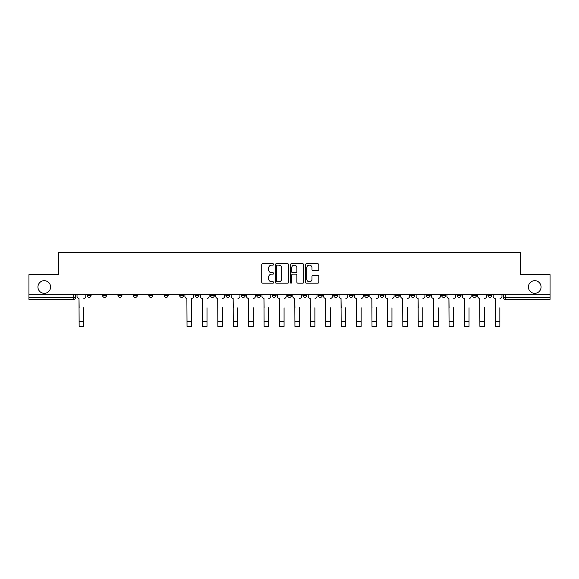 <?xml version="1.0" encoding="UTF-8"?>
<svg xmlns="http://www.w3.org/2000/svg" width="579" height="579" viewBox="0 0 579 579"><rect width="100%" height="100%" fill="white"/><g stroke="black" fill="none" stroke-linecap="round" stroke-linejoin="round"><path stroke-width="0.87" d="M273.693 264.451A0.68 0.68 0 0 0 273.013 263.771L262.707 263.771A0.97 0.97 0 0 0 261.737 264.741L261.737 282.197A0.97 0.97 0 0 0 262.707 283.167L273.013 283.167A0.68 0.68 0 0 0 273.693 282.487A0.68 0.68 0 0 0 273.013 281.807L271.681 281.807A3.105 3.105 0 0 1 268.576 278.709L268.576 277.254A3.105 3.105 0 0 1 271.681 274.149L273.013 274.149A0.68 0.68 0 0 0 273.693 273.469A0.68 0.68 0 0 0 273.013 272.789L271.681 272.789A3.105 3.105 0 0 1 268.576 269.684L268.576 268.229A3.105 3.105 0 0 1 271.681 265.131L273.013 265.131A0.68 0.68 0 0 0 273.693 264.451M528.41 287.003A6.326 6.326 0 0 0 534.735 293.329A6.326 6.326 0 0 0 541.061 287.003A6.326 6.326 0 0 0 534.735 280.685A6.326 6.326 0 0 0 528.41 287.003M37.939 287.003A6.326 6.326 0 0 0 44.265 293.329A6.326 6.326 0 0 0 50.59 287.003A6.326 6.326 0 0 0 44.265 280.685A6.326 6.326 0 0 0 37.939 287.003M487.902 294.32L487.902 295.406L491.853 295.406A1.976 1.976 0 0 1 489.877 297.382A1.976 1.976 0 0 1 487.902 295.406L487.902 294.32M395.421 294.32L395.421 295.406L399.372 295.406A1.976 1.976 0 0 1 397.397 297.382A1.976 1.976 0 0 1 395.421 295.406L395.421 294.32M380.005 294.32L380.005 295.406L383.957 295.406A1.976 1.976 0 0 1 381.981 297.382A1.976 1.976 0 0 1 380.005 295.406L380.005 294.32M364.589 294.32L364.589 295.406L368.548 295.406A1.976 1.976 0 0 1 366.565 297.382A1.976 1.976 0 0 1 364.589 295.406L364.589 294.32M333.765 294.32L333.765 295.406L337.716 295.406A1.976 1.976 0 0 1 335.74 297.382A1.976 1.976 0 0 1 333.765 295.406L333.765 294.32M302.94 295.406L302.94 294.32L302.94 295.406A1.976 1.976 0 0 0 304.916 297.382A1.976 1.976 0 0 1 302.94 295.406L306.892 295.406A1.976 1.976 0 0 1 304.916 297.382A1.976 1.976 0 0 0 306.892 295.406L306.892 294.32L306.892 295.406M287.524 295.406L287.524 294.32L287.524 295.406A1.976 1.976 0 0 0 289.5 297.382A1.976 1.976 0 0 1 287.524 295.406L291.476 295.406A1.976 1.976 0 0 1 289.5 297.382M272.108 295.406L272.108 294.32L272.108 295.406A1.976 1.976 0 0 0 274.084 297.382A1.976 1.976 0 0 1 272.108 295.406L276.06 295.406A1.976 1.976 0 0 1 274.084 297.382A1.976 1.976 0 0 0 276.06 295.406L276.06 294.32L276.06 295.406M256.7 294.32L256.7 295.406L260.651 295.406A1.976 1.976 0 0 1 258.675 297.382A1.976 1.976 0 0 1 256.7 295.406L256.7 294.32M241.284 294.32L241.284 295.406L245.235 295.406A1.976 1.976 0 0 1 243.26 297.382A1.976 1.976 0 0 1 241.284 295.406L241.284 294.32M225.868 294.32L225.868 295.406L229.82 295.406A1.976 1.976 0 0 1 227.844 297.382A1.976 1.976 0 0 1 225.868 295.406L225.868 294.32M210.452 295.406L210.452 294.32L210.452 295.406A1.976 1.976 0 0 0 212.435 297.382A1.976 1.976 0 0 1 210.452 295.406L214.411 295.406A1.976 1.976 0 0 1 212.435 297.382M179.628 295.406L179.628 294.32L179.628 295.406A1.976 1.976 0 0 0 181.603 297.382A1.976 1.976 0 0 1 179.628 295.406L183.579 295.406A1.976 1.976 0 0 1 181.603 297.382A1.976 1.976 0 0 0 183.579 295.406L183.579 294.32L183.579 295.406M164.212 295.406L164.212 294.32L164.212 295.406A1.976 1.976 0 0 0 166.187 297.382A1.976 1.976 0 0 1 164.212 295.406L168.163 295.406A1.976 1.976 0 0 1 166.187 297.382A1.976 1.976 0 0 0 168.163 295.406L168.163 294.32L168.163 295.406M148.803 295.406L148.803 294.32L148.803 295.406A1.976 1.976 0 0 0 150.779 297.382A1.976 1.976 0 0 1 148.803 295.406L152.755 295.406A1.976 1.976 0 0 1 150.779 297.382A1.976 1.976 0 0 0 152.755 295.406L152.755 294.32L152.755 295.406M133.387 295.406L133.387 294.32L133.387 295.406A1.976 1.976 0 0 0 135.363 297.382A1.976 1.976 0 0 1 133.387 295.406L137.339 295.406A1.976 1.976 0 0 1 135.363 297.382M117.971 295.406L117.971 294.32L117.971 295.406A1.976 1.976 0 0 0 119.947 297.382A1.976 1.976 0 0 1 117.971 295.406L121.923 295.406A1.976 1.976 0 0 1 119.947 297.382A1.976 1.976 0 0 0 121.923 295.406L121.923 294.32L121.923 295.406M102.563 295.406L102.563 294.32L102.563 295.406A1.976 1.976 0 0 0 104.538 297.382A1.976 1.976 0 0 1 102.563 295.406L106.514 295.406A1.976 1.976 0 0 1 104.538 297.382A1.976 1.976 0 0 0 106.514 295.406L106.514 294.32L106.514 295.406M317.842 270.61A0.97 0.97 0 0 0 318.812 269.64L318.812 264.741A0.97 0.97 0 0 0 317.842 263.771L306.4 263.771A0.97 0.97 0 0 0 305.43 264.741L305.43 282.197A0.97 0.97 0 0 0 306.4 283.167L317.842 283.167A0.97 0.97 0 0 0 318.812 282.197L318.812 276.284A0.97 0.97 0 0 0 317.842 275.315L312.95 275.315A0.97 0.97 0 0 0 311.98 276.284L311.98 279.216A2.591 2.591 0 0 1 309.381 281.807A2.591 2.591 0 0 1 306.79 279.216L306.79 267.722A2.591 2.591 0 0 1 309.381 265.131A2.591 2.591 0 0 1 311.98 267.722L311.98 269.64A0.97 0.97 0 0 0 312.95 270.61L317.842 270.61M28.95 294.32L28.95 274.656L58.392 274.656L58.392 252.618L520.608 252.618L520.608 274.656L550.05 274.656L550.05 294.32L28.95 294.32L28.95 297.382L75.683 297.382L75.683 294.32L75.683 297.382A1.976 1.976 0 0 1 73.707 299.357L28.95 299.357L28.95 297.382M288.653 264.741A0.97 0.97 0 0 0 287.683 263.771L276.241 263.771A0.97 0.97 0 0 0 275.271 264.741L275.271 282.197A0.97 0.97 0 0 0 276.241 283.167L287.683 283.167A0.97 0.97 0 0 0 288.653 282.197L288.653 264.741M291.317 263.771L302.759 263.771A0.97 0.97 0 0 1 303.729 264.741L303.729 282.197A0.97 0.97 0 0 1 302.759 283.167L297.867 283.167A0.97 0.97 0 0 1 296.897 282.197L296.897 275.119A0.97 0.97 0 0 0 295.927 274.149L292.677 274.149A0.97 0.97 0 0 0 291.707 275.119L291.707 282.487A0.68 0.68 0 0 1 291.027 283.167A0.68 0.68 0 0 1 290.347 282.487L290.347 264.741A0.97 0.97 0 0 1 291.317 263.771M503.317 294.32L503.317 297.382L550.05 297.382L550.05 299.357L505.293 299.357A1.976 1.976 0 0 1 503.317 297.382L503.317 294.32M550.05 294.32L550.05 297.382M491.853 294.32L491.853 295.406L491.853 294.32M476.437 294.32L476.437 295.406A1.976 1.976 0 0 1 474.462 297.382A1.976 1.976 0 0 1 472.486 295.406L476.437 295.406M472.486 294.32L472.486 295.406M461.029 294.32L461.029 295.406A1.976 1.976 0 0 1 459.053 297.382A1.976 1.976 0 0 1 457.077 295.406L461.029 295.406M457.077 294.32L457.077 295.406M445.613 294.32L445.613 295.406A1.976 1.976 0 0 1 443.637 297.382A1.976 1.976 0 0 1 441.661 295.406L445.613 295.406M441.661 294.32L441.661 295.406M430.197 294.32L430.197 295.406A1.976 1.976 0 0 1 428.221 297.382A1.976 1.976 0 0 1 426.245 295.406L430.197 295.406M426.245 294.32L426.245 295.406M414.788 294.32L414.788 295.406A1.976 1.976 0 0 1 412.813 297.382A1.976 1.976 0 0 1 410.837 295.406L414.788 295.406M410.837 294.32L410.837 295.406M399.372 294.32L399.372 295.406A1.976 1.976 0 0 1 397.397 297.382M383.957 294.32L383.957 295.406M368.548 295.406L368.548 294.32L368.548 295.406A1.976 1.976 0 0 1 366.565 297.382M353.132 294.32L353.132 295.406A1.976 1.976 0 0 1 351.156 297.382A1.976 1.976 0 0 1 349.18 295.406A1.976 1.976 0 0 0 351.156 297.382A1.976 1.976 0 0 0 353.132 295.406L349.18 295.406L349.18 294.32M337.716 295.406L337.716 294.32L337.716 295.406A1.976 1.976 0 0 1 335.74 297.382M322.3 294.32L322.3 295.406A1.976 1.976 0 0 1 320.325 297.382A1.976 1.976 0 0 1 318.349 295.406A1.976 1.976 0 0 0 320.325 297.382M318.349 294.32L318.349 295.406L322.3 295.406M291.476 294.32L291.476 295.406L291.476 294.32M260.651 295.406L260.651 294.32L260.651 295.406A1.976 1.976 0 0 1 258.675 297.382M245.235 295.406L245.235 294.32L245.235 295.406A1.976 1.976 0 0 1 243.26 297.382M229.82 295.406L229.82 294.32L229.82 295.406A1.976 1.976 0 0 1 227.844 297.382M214.411 294.32L214.411 295.406L214.411 294.32M198.995 295.406L198.995 294.32L198.995 295.406A1.976 1.976 0 0 1 197.019 297.382A1.976 1.976 0 0 1 195.043 295.406L198.995 295.406A1.976 1.976 0 0 1 197.019 297.382M195.043 294.32L195.043 295.406M137.339 294.32L137.339 295.406L137.339 294.32M91.098 295.406L91.098 294.32L91.098 295.406A1.976 1.976 0 0 1 89.123 297.382A1.976 1.976 0 0 1 87.147 295.406L91.098 295.406A1.976 1.976 0 0 1 89.123 297.382M87.147 294.32L87.147 295.406M73.707 294.32L73.707 299.357A1.976 1.976 0 0 0 75.683 297.382M277.305 265.131A0.68 0.68 0 0 0 276.624 265.804L276.624 281.133A0.68 0.68 0 0 0 277.305 281.807L278.709 281.807A3.105 3.105 0 0 0 281.814 278.709L281.814 268.229A3.105 3.105 0 0 0 278.709 265.131L277.305 265.131M296.897 267.773A2.591 2.591 0 0 0 294.298 265.175A2.591 2.591 0 0 0 291.707 267.773L291.707 271.819A0.97 0.97 0 0 0 292.677 272.789L295.927 272.789A0.97 0.97 0 0 0 296.897 271.819L296.897 267.773M77.021 296.39L77.021 294.32L77.021 296.39A1.976 1.976 0 0 0 78.997 298.366L79.142 307.753M78.997 298.366L79.142 326.382L83.687 326.382L83.687 307.753M85.815 296.39L85.815 294.32L85.815 296.39A1.976 1.976 0 0 1 83.839 298.366M200.327 296.39L200.327 294.32L200.327 296.39A1.976 1.976 0 0 0 202.303 298.366L202.455 307.753M202.303 298.366L202.455 326.382L207 326.382L207 307.753M209.12 296.39L209.12 294.32L209.12 296.39A1.976 1.976 0 0 1 207.144 298.366M215.743 296.39L215.743 294.32L215.743 296.39A1.976 1.976 0 0 0 217.718 298.366L217.863 307.753M217.718 298.366L217.863 326.382L222.408 326.382L222.408 307.753M224.536 296.39L224.536 294.32L224.536 296.39A1.976 1.976 0 0 1 222.56 298.366M231.159 296.39L231.159 294.32L231.159 296.39A1.976 1.976 0 0 0 233.134 298.366L233.279 307.753M233.134 298.366L233.279 326.382L237.824 326.382L237.824 307.753M239.952 296.39L239.952 294.32L239.952 296.39A1.976 1.976 0 0 1 237.976 298.366M246.567 296.39L246.567 294.32L246.567 296.39A1.976 1.976 0 0 0 248.543 298.366L248.695 307.753M248.543 298.366L248.695 326.382L253.24 326.382L253.24 307.753M255.361 296.39L255.361 294.32L255.361 296.39A1.976 1.976 0 0 1 253.385 298.366M261.983 296.39L261.983 294.32L261.983 296.39A1.976 1.976 0 0 0 263.959 298.366L264.104 307.753M263.959 298.366L264.104 326.382L268.649 326.382L268.649 307.753M270.777 296.39L270.777 294.32L270.777 296.39A1.976 1.976 0 0 1 268.801 298.366M184.911 294.32L184.911 296.39A1.976 1.976 0 0 0 186.894 298.366L187.039 326.382L191.584 326.382L191.584 321.388L187.039 321.388M193.712 294.32L193.712 296.39A1.976 1.976 0 0 1 191.729 298.366L191.584 321.388M277.399 296.39L277.399 294.32L277.399 296.39A1.976 1.976 0 0 0 279.375 298.366L279.519 307.753M279.375 298.366L279.519 326.382L284.065 326.382L284.065 307.753M286.192 296.39L286.192 294.32L286.192 296.39A1.976 1.976 0 0 1 284.217 298.366M292.808 296.39L292.808 294.32L292.808 296.39A1.976 1.976 0 0 0 294.783 298.366L294.935 307.753M294.783 298.366L294.935 326.382L299.481 326.382L299.481 307.753M301.601 296.39L301.601 294.32L301.601 296.39A1.976 1.976 0 0 1 299.625 298.366M308.223 296.39L308.223 294.32L308.223 296.39A1.976 1.976 0 0 0 310.199 298.366L310.351 307.753M310.199 298.366L310.351 326.382L314.896 326.382L314.896 307.753M317.017 296.39L317.017 294.32L317.017 296.39A1.976 1.976 0 0 1 315.041 298.366M323.639 296.39L323.639 294.32L323.639 296.39A1.976 1.976 0 0 0 325.615 298.366L325.76 307.753M325.615 298.366L325.76 326.382L330.305 326.382L330.305 307.753M332.433 296.39L332.433 294.32L332.433 296.39A1.976 1.976 0 0 1 330.457 298.366M339.048 296.39L339.048 294.32L339.048 296.39A1.976 1.976 0 0 0 341.024 298.366L341.176 307.753M341.024 298.366L341.176 326.382L345.721 326.382L345.721 307.753M347.841 296.39L347.841 294.32L347.841 296.39A1.976 1.976 0 0 1 345.866 298.366M354.464 296.39L354.464 294.32L354.464 296.39A1.976 1.976 0 0 0 356.44 298.366L356.592 307.753M356.44 298.366L356.592 326.382L361.137 326.382L361.137 307.753M363.257 296.39L363.257 294.32L363.257 296.39A1.976 1.976 0 0 1 361.282 298.366M369.88 296.39L369.88 294.32L369.88 296.39A1.976 1.976 0 0 0 371.856 298.366L372 307.753M371.856 298.366L372 326.382L376.545 326.382L376.545 307.753M378.673 296.39L378.673 294.32L378.673 296.39A1.976 1.976 0 0 1 376.697 298.366M385.288 296.39L385.288 294.32L385.288 296.39A1.976 1.976 0 0 0 387.271 298.366L387.416 307.753M387.271 298.366L387.416 326.382L391.961 326.382L391.961 307.753M394.089 296.39L394.089 294.32L394.089 296.39A1.976 1.976 0 0 1 392.106 298.366M400.704 296.39L400.704 294.32L400.704 296.39A1.976 1.976 0 0 0 402.68 298.366L402.832 307.753M402.68 298.366L402.832 326.382L407.377 326.382L407.377 307.753M409.498 296.39L409.498 294.32L409.498 296.39A1.976 1.976 0 0 1 407.522 298.366M416.12 296.39L416.12 294.32L416.12 296.39A1.976 1.976 0 0 0 418.096 298.366L418.241 307.753M418.096 298.366L418.241 326.382L422.786 326.382L422.786 307.753M424.914 296.39L424.914 294.32L424.914 296.39A1.976 1.976 0 0 1 422.938 298.366M431.536 296.39L431.536 294.32L431.536 296.39A1.976 1.976 0 0 0 433.512 298.366L433.657 307.753M433.512 298.366L433.657 326.382L438.202 326.382L438.202 307.753M440.329 296.39L440.329 294.32L440.329 296.39A1.976 1.976 0 0 1 438.354 298.366M446.945 296.39L446.945 294.32L446.945 296.39A1.976 1.976 0 0 0 448.92 298.366L449.072 307.753M448.92 298.366L449.072 326.382L453.618 326.382L453.618 307.753M455.738 296.39L455.738 294.32L455.738 296.39A1.976 1.976 0 0 1 453.762 298.366M462.36 296.39L462.36 294.32L462.36 296.39A1.976 1.976 0 0 0 464.336 298.366L464.481 307.753M464.336 298.366L464.481 326.382L469.026 326.382L469.026 307.753M471.154 296.39L471.154 294.32L471.154 296.39A1.976 1.976 0 0 1 469.178 298.366M477.776 296.39L477.776 294.32L477.776 296.39A1.976 1.976 0 0 0 479.752 298.366L479.897 307.753M479.752 298.366L479.897 326.382L484.442 326.382L484.442 307.753M486.57 296.39L486.57 294.32L486.57 296.39A1.976 1.976 0 0 1 484.594 298.366M493.185 296.39L493.185 294.32L493.185 296.39A1.976 1.976 0 0 0 495.161 298.366L495.313 307.753M495.161 298.366L495.313 326.382L499.858 326.382L499.858 307.753M501.979 296.39L501.979 294.32L501.979 296.39A1.976 1.976 0 0 1 500.003 298.366M505.293 294.32L505.293 299.357M83.687 321.388L79.142 321.388M207 321.388L202.455 321.388M222.408 321.388L217.863 321.388M237.824 321.388L233.279 321.388M253.24 321.388L248.695 321.388M268.649 321.388L264.104 321.388M284.065 321.388L279.519 321.388M299.481 321.388L294.935 321.388M314.896 321.388L310.351 321.388M330.305 321.388L325.76 321.388M345.721 321.388L341.176 321.388M361.137 321.388L356.592 321.388M376.545 321.388L372 321.388M391.961 321.388L387.416 321.388M407.377 321.388L402.832 321.388M422.786 321.388L418.241 321.388M438.202 321.388L433.657 321.388M453.618 321.388L449.072 321.388M469.026 321.388L464.481 321.388M484.442 321.388L479.897 321.388M499.858 321.388L495.313 321.388"/></g></svg>
